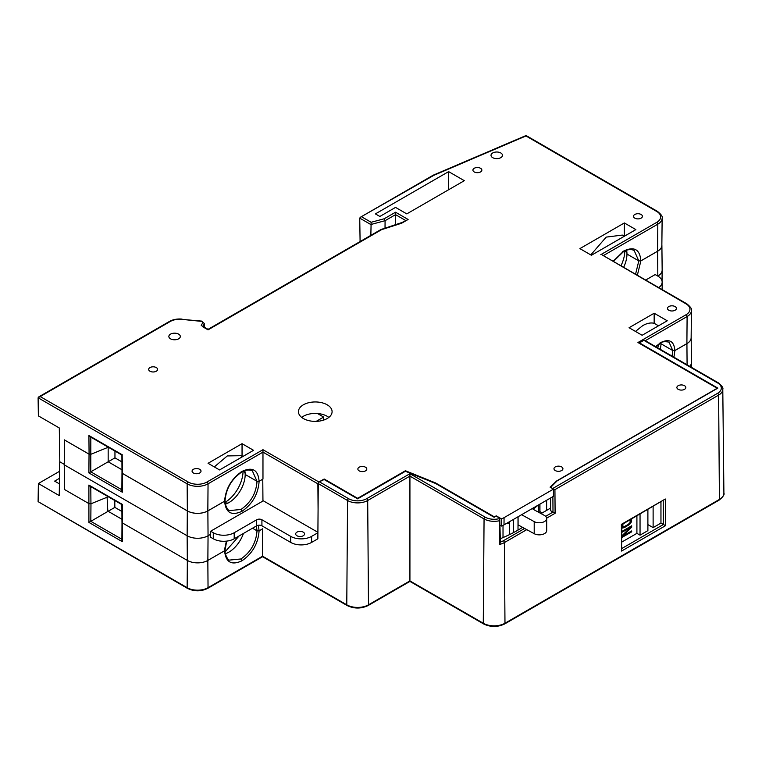 <?xml version="1.0" encoding="UTF-8"?>
<svg xmlns="http://www.w3.org/2000/svg" width="762" height="762" viewBox="0 0 762 762"><rect width="100%" height="100%" fill="white"/><g stroke="black" fill="none" stroke-linecap="round" stroke-linejoin="round"><path stroke-width="1.14" d="M187.452 588.369A1.476 0.857 -60 0 1 187.147 587.683A14.783 8.534 0 0 0 208.045 587.683A1.476 0.857 60 0 1 207.74 588.369C200.977 591.607 194.215 591.607 187.452 588.369L38.1 501.634L187.147 587.683L187.347 560.432M59.607 471.268L38.376 483.527L38.1 501.634M38.376 483.527L59.236 495.576L59.75 461.753L64.237 464.353L59.807 461.791L59.293 427.968L38.376 415.89L38.1 397.783L40.196 396.564L188.185 482.013A13.297 7.677 180 0 0 206.997 482.013L262.966 449.704L262.966 452.123L208.045 483.832A14.783 8.534 180 0 1 187.147 483.832L38.1 397.783M64.599 489.175L64.284 468.43M88.916 522.418L88.887 485.07L122.301 504.358L122.32 541.696L88.916 522.418L114.862 507.387L114.757 500.491M409.927 580.911L483.279 623.24A15.345 8.858 0 0 0 504.977 623.24L719.404 499.443A15.345 8.858 0 0 0 723.9 493.128C724.691 494.49 723.09 496.834 719.099 500.139A1.476 0.857 -120 0 0 719.404 499.443L718.623 395.126L554.927 489.633L555.107 513.283L546.659 518.16M500.377 542.049A13.011 7.515 180 0 0 503.33 540.772A1.476 0.857 60 0 1 504.377 542.573A14.488 8.363 180 0 1 499.453 544.439L500.377 542.544L499.748 518.179L496.157 516.103L494.128 517.274L435.654 483.518L405.394 471.278L357.626 498.853L323.698 479.269L319.316 481.794L348.605 498.7A12.754 7.363 180 0 0 366.646 498.7L409.927 473.716L409.927 580.901L368.484 604.828A1.476 0.857 60 0 1 368.17 605.514C361.14 608.876 354.111 608.876 347.081 605.514A1.476 0.857 -60 0 1 346.777 604.828L347.558 500.501L318.268 483.594L317.859 538.801L311.601 542.411A14.792 8.544 0 0 1 290.684 542.411L261.918 525.799A3.696 2.134 180 0 0 256.689 525.799L234.201 538.782A14.792 8.544 0 0 1 213.284 538.782L210.645 537.258L210.664 534.257L208.055 535.762L207.864 560.413A14.526 8.392 0 0 1 187.319 560.413L122.425 522.951L122.253 521.856L122.425 522.951M319.316 481.794A1.476 0.857 120 0 0 318.268 483.594M207.835 560.432L208.045 587.683L262.566 556.203L262.566 528.838M259.09 530.809C258.156 543.554 252.451 553.545 241.983 560.784C231.496 565.642 225.695 562.299 224.571 550.736M256.413 525.961L257.023 530.828L252.508 528.218L257.004 530.809C256.127 542.792 250.774 552.183 240.935 558.975L229.429 560.089C227.686 560.251 224.352 553.079 225.009 550.126M225.362 553.688A22.927 13.24 120 0 0 228.981 552.069A22.927 13.24 120 0 0 231.991 550.002A22.927 13.24 120 0 0 243.44 533.448M663.216 500.72L663.407 524.494L660.959 523.084L653.12 527.618L653.12 506.549M550.612 487.451L557.079 480.927L717.842 388.115L639.451 342.862L643.833 340.328A1.476 0.857 120 0 1 644.576 340.262L718.318 382.829A1.476 0.857 -60 0 0 717.575 382.905A12.754 7.363 180 0 1 717.575 393.325L552.831 488.432L554.927 489.633M550.612 508.073L541.049 513.598M500.348 538.705A136.827 79 0 0 0 522.58 527.342M550.612 497.957L550.612 510.702L555.107 513.283M550.612 487.156L552.831 488.737M639.451 342.862L639.451 343.386M121.92 511.454L114.862 507.387M121.968 519.284L108.109 511.283M187.319 560.413L187.138 535.762L64.227 464.81L64.608 489.566L89.049 503.682L90.945 503.777L107.099 497.243L107.833 511.502M59.417 483.87L54.635 481.117L59.503 478.307M122.168 539.42L122.32 541.696M499.453 544.439L499.243 520.779A14.24 8.22 180 0 1 484.06 518.922L409.927 476.117L367.694 500.501L368.484 604.828A15.345 8.858 0 0 1 346.777 604.828L262.566 556.203M526.78 529.638L504.377 542.573L504.977 623.24A1.476 0.857 60 0 1 504.673 623.935C497.643 627.297 490.614 627.297 483.584 623.935A1.476 0.857 -60 0 1 483.279 623.24L484.06 518.922A1.476 0.857 -60 0 1 485.108 517.122A12.754 7.363 180 0 0 500.053 518.436L499.243 520.779M621.573 551.059L621.811 524.627L665.302 499.005L665.502 525.694L621.573 551.059L621.373 524.37L665.302 499.005M621.992 548.402L663.407 524.494L665.502 525.694M539.934 511.578L542.239 512.902M691.144 337.128A14.526 8.392 180 0 1 691.182 337.642A14.526 8.392 180 0 1 686.924 343.624L674.894 350.568L672.798 350.568L660.959 343.729A7.401 4.267 -0 0 0 660.778 343.024A7.401 4.267 180 0 1 660.959 343.729L672.798 350.568L672.074 356.14M660.94 342.929A18.488 10.678 -60 0 1 660.959 343.729A18.488 10.678 -60 0 1 660.187 349.272M674.894 350.568L673.932 357.207M689.791 366.37A14.792 8.544 0 0 0 691.439 362.502A14.792 8.544 0 0 0 691.439 362.398L691.182 337.642M661.854 244.735A14.526 8.392 180 0 1 661.892 245.24A14.526 8.392 180 0 1 657.635 251.222L640.899 260.89L638.804 260.89L635.565 274.225M613.381 261.423L623.459 251.67C624.192 251.127 629.269 248.193 634.136 250.441L638.785 260.871L626.964 254.051L638.804 260.89L640.871 260.871L637.356 275.263M626.955 253.298A7.401 4.267 -0 0 0 625.059 250.841A7.401 4.267 180 0 1 626.955 253.298M645.671 280.064L655.187 274.568L657.825 276.092A14.792 8.544 0 0 0 662.159 270.11A14.792 8.544 0 0 0 662.159 270.005L661.892 245.24M316.192 421.367L323.631 417.071L317.468 413.509M257.023 530.828L259.118 530.828L262.776 528.714M258.337 525.247L259.118 530.828M224.6 549.545L226.381 541.153M224.6 550.755L207.864 560.413M121.901 539.277L90.811 521.322L90.973 503.768L108.166 496.814M90.783 486.337L88.887 485.07M626.583 250.222A22.927 13.24 -60 0 1 626.964 254.051A22.927 13.24 -60 0 1 626.678 257.708A22.927 13.24 -60 0 1 623.64 267.338M108.166 447.142L108.166 461.791L88.887 472.916L89.04 454.162L90.973 454.247L108.299 447.218L90.945 454.257L89.049 454.162L64.608 440.045L64.227 464.81M121.987 469.773L108.166 461.791L114.957 457.867L114.957 451.066M121.939 461.896L114.957 457.867M210.664 534.257L210.645 531.219L262.947 501.025L262.776 479.193L259.118 481.308C258.185 494.052 252.479 504.044 242.011 511.273C231.524 516.141 225.723 512.797 224.6 501.234L224.6 500.024L224.6 501.234L207.864 510.902A14.526 8.392 180 0 1 187.319 510.902L122.425 473.431L122.253 472.335L122.301 492.204L88.887 472.916M122.139 489.928L122.301 492.204M187.319 510.902L187.138 535.762A14.792 8.544 0 0 0 208.055 535.762L207.864 510.902M259.118 481.308L257.023 481.308C256.156 493.281 250.803 502.672 240.963 509.473L229.457 510.588C227.628 510.721 224.371 503.349 225.038 500.624C226.104 488.537 231.667 479.031 241.678 472.088C242.411 471.545 247.488 468.611 252.355 470.859L257.004 481.289L259.09 481.289L262.966 479.05L262.966 452.123L317.887 483.832A1.476 0.857 -60 0 1 318.935 482.013L324.155 479.527M257.004 481.289L245.183 474.469L257.023 481.308M245.173 473.716A7.401 4.267 -0 0 0 243.278 471.259A7.401 4.267 180 0 1 245.173 473.716M244.802 470.64A22.927 13.24 -60 0 1 245.183 474.469A22.927 13.24 -60 0 1 244.897 478.126A22.927 13.24 -60 0 1 232 500.472A22.927 13.24 -60 0 1 228.971 502.549A22.927 13.24 -60 0 1 225.39 504.158M317.906 532.733L311.601 536.372A14.792 8.544 180 0 1 290.684 536.372L261.918 519.76A3.696 2.134 0 0 0 256.689 519.76L234.201 532.743A14.792 8.544 180 0 1 213.284 532.743L210.645 531.219M296.961 535.762A4.439 2.562 0 0 0 301.8 536.324A4.439 2.562 0 0 0 304.533 533.952A4.439 2.562 0 0 0 303.238 532.143A4.439 2.562 0 0 0 298.399 531.59A4.439 2.562 0 0 0 295.666 533.952A4.439 2.562 0 0 0 296.961 535.762M323.631 417.071L323.631 420.091M661.978 289.474A14.792 8.544 0 0 0 662.159 288.169L662.159 282.13A14.792 8.544 180 0 1 658.73 287.598M657.635 251.222L657.825 276.092A14.792 8.544 180 0 1 662.159 282.13M602.275 255.013L686.057 303.876A13.297 7.677 180 0 1 686.057 314.735L637.937 342.519L717.185 388.268L556.679 480.936L550.088 487.156L553.488 489.118L504.063 517.646A14.792 8.544 180 0 1 501.444 518.855L496.224 515.836L494.386 516.893L435.55 482.927L405.413 470.735L357.626 498.319L324.155 479.003M654.158 313.23L667.236 320.783L642.137 335.27L629.06 327.727L654.158 313.23L654.158 323.298C650.719 322.469 646.89 323.25 642.699 325.641L635.47 331.422M474.231 171.936A4.477 2.581 0 0 0 479.079 172.498A4.477 2.581 0 0 0 481.86 170.145A4.477 2.581 0 0 0 480.555 168.288A4.477 2.581 0 0 0 475.659 167.726A4.477 2.581 0 0 0 472.916 170.145A4.477 2.581 0 0 0 474.231 171.936M634.784 218.132A4.477 2.581 0 0 0 639.632 218.704A4.477 2.581 0 0 0 642.423 216.341A4.477 2.581 0 0 0 641.109 214.484A4.477 2.581 0 0 0 636.213 213.931A4.477 2.581 0 0 0 633.479 216.341A4.477 2.581 0 0 0 634.784 218.132M668.779 310.229A4.477 2.581 0 0 0 673.627 310.791A4.477 2.581 0 0 0 676.418 308.429A4.477 2.581 0 0 0 675.103 306.572A4.477 2.581 0 0 0 670.208 306.019A4.477 2.581 0 0 0 667.474 308.429A4.477 2.581 0 0 0 668.779 310.229M678.199 389.334A4.477 2.581 0 0 0 683.047 389.906A4.477 2.581 0 0 0 685.829 387.544A4.477 2.581 0 0 0 684.524 385.686A4.477 2.581 0 0 0 679.618 385.134A4.477 2.581 0 0 0 676.885 387.544A4.477 2.581 0 0 0 678.199 389.334M555.288 470.564A4.477 2.581 0 0 0 560.137 471.126A4.477 2.581 0 0 0 562.928 468.763A4.477 2.581 0 0 0 561.623 466.906A4.477 2.581 0 0 0 556.717 466.354A4.477 2.581 0 0 0 553.984 468.763A4.477 2.581 0 0 0 555.288 470.564M359.169 470.859A4.477 2.581 0 0 0 364.017 471.43A4.477 2.581 0 0 0 366.808 469.068A4.477 2.581 0 0 0 365.493 467.211A4.477 2.581 0 0 0 360.597 466.658A4.477 2.581 0 0 0 357.864 469.068A4.477 2.581 0 0 0 359.169 470.859M193.386 472.973A4.477 2.581 0 0 0 198.234 473.545A4.477 2.581 0 0 0 201.016 471.183A4.477 2.581 0 0 0 199.711 469.325A4.477 2.581 0 0 0 194.805 468.773A4.477 2.581 0 0 0 192.072 471.183A4.477 2.581 0 0 0 193.386 472.973M149.981 371.218A4.477 2.581 0 0 0 154.829 371.789A4.477 2.581 0 0 0 157.61 369.427A4.477 2.581 0 0 0 156.305 367.57A4.477 2.581 0 0 0 151.4 367.017A4.477 2.581 0 0 0 148.666 369.427A4.477 2.581 0 0 0 149.981 371.218M253.555 450.313L219.561 469.944L208.055 463.296L242.049 443.675L253.555 450.313M635.86 229.591L591.407 255.26L579.901 248.612L624.354 222.952L635.86 229.591M395.545 207.397L406.784 213.893L464.315 180.68L448.627 171.621L375.409 213.893L379.857 216.456L395.545 207.397M303.371 418.538A16.831 9.715 0 0 0 321.707 420.643A16.831 9.715 0 0 0 332.089 411.661A16.831 9.715 0 0 0 327.165 404.793A16.831 9.715 0 0 0 308.829 402.688A16.831 9.715 0 0 0 298.437 411.661A16.831 9.715 0 0 0 303.371 418.538M170.526 338.823A5.734 3.305 0 0 0 176.774 339.538A5.734 3.305 0 0 0 180.318 336.48A5.734 3.305 0 0 0 178.632 334.137A5.734 3.305 0 0 0 172.383 333.423A5.734 3.305 0 0 0 168.85 336.48A5.734 3.305 0 0 0 170.526 338.823M492.69 157.658A5.734 3.305 0 0 0 498.939 158.372A5.734 3.305 0 0 0 502.472 155.315A5.734 3.305 0 0 0 500.796 152.971A5.734 3.305 0 0 0 494.548 152.257A5.734 3.305 0 0 0 491.014 155.315A5.734 3.305 0 0 0 492.69 157.658M318.078 509.083L317.887 483.832M357.626 498.853L357.626 498.319M405.413 471.287L405.413 470.735M435.55 483.47L435.55 482.927M655.911 346.805L660.559 343.148C661.902 341.671 664.721 341.338 669.036 342.138L672.779 350.549L674.865 350.549L686.895 343.605A14.488 8.363 0 0 0 691.144 337.737L691.429 310.582A14.783 8.534 180 0 1 687.105 316.554A1.476 0.857 -120 0 0 686.057 314.735M655.634 346.643L660.873 342.481C669.436 338.49 674.103 341.176 674.865 350.549M553.488 489.118L553.431 496.329L504.006 524.866A14.716 8.496 0 0 1 501.386 526.066L500.234 525.399M501.444 518.855L501.386 526.066M600.799 254.651L656.768 222.342A13.297 7.677 180 0 0 656.768 211.484L525.971 135.969L433.911 175.298L360.35 217.265L359.74 218.132L360.093 241.573M384.219 218.761L395.545 212.217L395.545 214.646L385.077 220.694L384.219 218.761L371.132 222.285L370.846 235.363M359.74 218.132L370.818 224.523L385.077 220.694L385.029 228.171M405.584 220.437L395.545 214.646L395.545 224.666M395.545 212.217L408.118 219.475L401.984 222.523M408.118 219.475L401.679 223.199L381.552 229.676L208.055 329.86L202.806 326.831M259.09 481.289C258.156 469.84 252.451 466.554 241.983 471.421C231.496 478.65 225.695 488.585 224.571 501.215L207.835 510.883A14.488 8.363 0 0 1 187.347 510.883L122.444 473.412L122.168 454.914M64.284 461.181L64.284 439.836L89.078 454.152L88.916 435.54L122.32 454.828M317.906 532.324L262.938 500.586M224.571 501.215L224.571 500.015M122.272 472.316L122.444 473.412L122.272 472.316M90.811 436.817L88.916 435.54M613.153 261.28L623.764 251.003C634.232 246.126 639.937 249.422 640.871 260.871L657.606 251.212A14.488 8.363 0 0 0 661.854 245.345L662.14 218.18A14.783 8.534 180 0 1 657.816 224.161L603.333 255.613M301.685 417.405A16.831 9.715 180 0 1 327.165 416.271A16.831 9.715 180 0 1 328.841 417.405M654.158 323.298L658.52 325.812M242.049 443.675L242.049 456.362M214.312 466.916L227.305 455.933L240.868 455.686M624.354 222.952L624.354 236.239L622.497 235.182M590.779 254.899L606.2 237.106L622.335 235.087M448.627 189.738L448.627 171.621M647.891 509.568L647.891 530.638L640.042 535.162L636.908 533.352L621.935 541.992M647.891 524.599L653.12 527.618M636.908 515.912L636.908 533.352M630.955 519.351L631.669 519.76L631.393 519.093M621.83 527.942L624.773 527.371L629.221 524.647L631.45 521.856L631.669 519.76M629.555 527.028L630.336 527.475L621.868 532.371M630.336 527.475L621.897 535.848M622.068 535.667L622.773 536.077L631.669 530.933L631.669 531.838L621.906 537.477M622.773 536.077L631.669 527.161L631.669 525.799L621.859 531.466M660.959 502.025L660.959 523.084M640.042 535.162L640.042 514.102M629.898 519.96L631.669 520.97M630.336 521.208L631.45 521.856M630.184 522.246L631.003 522.713M629.431 523.437L630.117 523.837M628.517 524.237L629.221 524.647M627.326 524.989L628.117 525.447M623.84 526.828L624.773 527.371M622.716 526.685L622.097 526.952L623.659 527.856M621.83 527.533L622.773 528.076M621.821 526.161L623.888 526.828L628.117 524.532L630.117 522.475L630.117 520.055M622.773 526.713L622.992 523.942M621.821 525.818L622.544 526.237M621.83 524.618L622.544 525.028M630.498 526.485L631.669 527.161M630.888 531.39L631.669 531.838M537.991 505.244A140.532 81.134 180 0 1 533.048 509.235L544.373 515.407A7.401 4.267 180 0 1 546.687 518.512A7.401 4.267 180 0 1 542.22 522.427A7.401 4.267 180 0 1 534.21 521.618L521.579 514.721M518.084 516.741L518.084 524.894L534.21 533.695A7.401 4.267 0 0 0 542.22 534.505A7.401 4.267 0 0 0 546.687 530.59L546.687 518.512M509.464 521.713L509.464 534.638M503.015 525.389L503.015 537.591M409.927 473.716L485.108 517.122M366.646 498.7A1.476 0.857 60 0 1 367.694 500.501A14.24 8.22 180 0 1 347.558 500.501A1.476 0.857 -60 0 1 348.605 498.7M241.983 560.784L240.935 558.975M239.078 535.972L225.095 551.84M503.33 540.772L524.637 528.466M545.649 516.331L553.002 512.083L552.888 496.643M717.575 382.905L643.833 340.328M723.9 493.128L722.786 389.258A14.24 8.22 180 0 1 718.623 395.126A1.476 0.857 -120 0 0 717.575 393.325M657.749 347.863A20.336 11.744 120 0 0 658.511 344.519M687.086 364.798L686.924 343.624M90.945 503.777L90.783 486.651M620.963 265.795A25.517 14.735 120 0 0 624.821 250.955M121.882 489.776L90.783 471.821L90.821 437.131M242.011 511.273L240.963 509.473M225.133 502.444A7.401 4.267 -120 0 0 228.314 502.92M225.114 502.301A25.517 14.735 120 0 0 243.04 471.373M311.601 536.372L311.601 542.411M213.284 538.782L213.284 532.743M290.684 542.411L290.684 536.372M261.918 519.76L261.918 525.799M256.689 525.799L256.689 519.76M234.201 532.743L234.201 538.782M262.966 449.704L318.935 482.013M201.749 321.107L181.928 319.373A13.297 7.677 180 0 0 170.212 321.507L40.196 396.564M181.928 319.373L201.597 321.373A1.467 0.848 180 0 1 202.759 322.431L201.158 325.869M361.826 216.913L371.132 222.285M686.057 303.876A1.476 0.857 -60 0 1 686.791 303.8L602.275 255.003M686.895 343.605L687.105 316.554L645.309 340.681M660.873 342.481L659.825 343.071M504.063 517.646L504.006 524.866M657.606 251.212L657.816 224.161A1.476 0.857 -120 0 0 656.768 222.342M656.768 211.484A1.476 0.857 -60 0 1 657.511 211.407L526.075 135.522L433.292 175.155M204.149 327.098L204.187 323.869L202.997 326.431M204.245 327.155L204.283 323.44A2.943 1.705 180 0 1 204.187 323.869A1.476 1.162 -155.1 0 0 202.759 322.431M201.597 321.383L204.283 323.44M170.212 321.507A1.476 0.857 -120 0 0 169.469 321.431L38.71 396.926M187.347 510.883L187.147 483.832A1.476 0.857 -60 0 1 188.185 482.013M206.997 482.013A1.476 0.857 60 0 1 208.045 483.832L207.835 510.883M241.983 471.421L240.935 472.021M623.764 251.003L622.716 251.593M513.378 532.657L513.378 519.455M518.017 516.769L518.017 530.104M534.21 533.695L534.21 521.618M538.724 512.321L538.724 504.825M509.464 523.875L507.159 523.046M719.099 500.139L504.673 623.935M483.584 623.935L409.927 581.406L368.17 605.514M347.081 605.514L262.566 556.717L207.74 588.369M722.786 389.258C723.462 387.972 721.966 385.829 718.318 382.829M121.901 540.239L122.006 522.494M691.391 367.294L691.439 362.502M662.035 281.054L662.159 270.11M226.705 541.115L225.038 550.154M121.987 522.351L121.872 504.606L89.926 486.156M121.872 490.738L121.987 472.84M691.429 310.582C692.163 309.191 690.61 306.934 686.791 303.8M546.621 510.378L546.621 500.263M662.14 218.18C662.873 216.799 661.33 214.532 657.511 211.407M433.216 175.193L360.35 217.265M402.05 222.494L381.019 229.505M380.886 229.562L208.055 329.346L202.321 326.041M182.07 319.107C177.241 318.687 173.041 319.459 169.469 321.431M122.006 472.811L121.901 455.076L89.954 436.626M240.554 455.505L242.564 456.657M539.934 504.12L539.934 512.988"/></g></svg>
